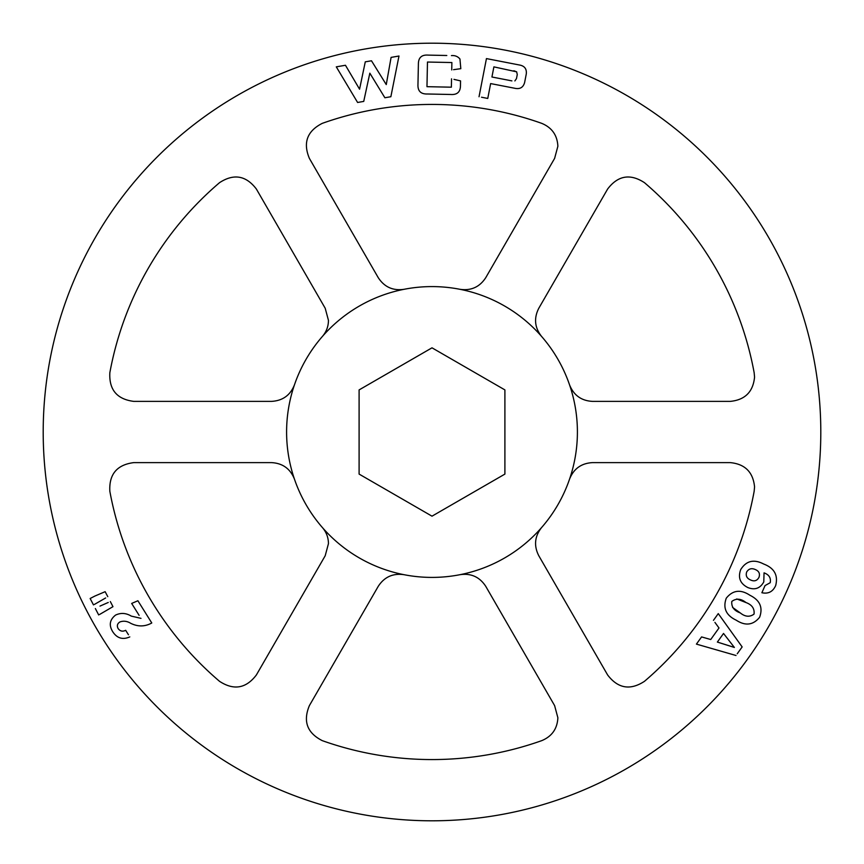 <?xml version="1.0" encoding="UTF-8"?>
<svg xmlns="http://www.w3.org/2000/svg" width="864" height="864" viewBox="0 0 864 864"><rect width="100%" height="100%" fill="white"/><g stroke="black" fill="none" stroke-linecap="round" stroke-linejoin="round"><path stroke-width="1.3" d="M541.706 123.347C551.912 127.58 557.302 135.205 557.874 146.243L554.612 158.393L485.773 277.636C479.714 286.988 471.139 290.887 460.048 289.321A145.411 145.411 0 0 1 541.534 336.377C534.643 327.607 533.725 318.233 538.801 308.243L607.64 189.011C617.933 175.5 630.202 173.383 644.447 182.66A327.575 327.575 0 0 1 754.153 372.686L754.564 377.082C753.127 391.835 745.027 399.935 730.264 401.382L592.574 401.382C581.44 400.82 573.772 395.334 569.581 384.944A145.411 145.411 0 0 1 569.581 479.056C573.728 468.698 581.386 463.212 592.574 462.618L730.264 462.618C745.016 464.054 753.116 472.154 754.564 486.918L754.153 491.314A327.575 327.575 0 0 1 644.447 681.34C630.223 690.617 617.954 688.5 607.64 674.989L538.801 555.757C533.725 545.821 534.632 536.447 541.534 527.623A145.411 145.411 0 0 1 460.048 574.679C471.085 573.091 479.66 576.979 485.773 586.364L554.612 705.607L557.874 717.757C557.312 728.784 551.923 736.42 541.706 740.653A327.575 327.575 0 0 1 322.294 740.653C307.141 732.974 302.843 721.289 309.388 705.607L378.227 586.364C384.286 577.012 392.861 573.113 403.952 574.679A145.411 145.411 0 0 1 322.466 527.623C326.387 532.235 328.385 537.559 328.46 543.607L325.199 555.757L256.36 674.989C246.067 688.5 233.798 690.617 219.553 681.34A327.575 327.575 0 0 1 109.847 491.314C108.918 474.358 116.888 464.789 133.736 462.618L271.426 462.618C282.56 463.18 290.228 468.666 294.419 479.056A145.411 145.411 0 0 1 294.419 384.944C290.272 395.302 282.614 400.788 271.426 401.382L133.736 401.382C116.899 399.222 108.929 389.653 109.847 372.686A327.575 327.575 0 0 1 219.553 182.66C233.777 173.383 246.046 175.5 256.36 189.011L325.199 308.243L328.46 320.393C328.396 326.419 326.398 331.744 322.466 336.377A145.411 145.411 0 0 1 403.952 289.321C392.915 290.909 384.34 287.021 378.227 277.636L309.388 158.393C302.832 142.722 307.141 131.047 322.294 123.347A327.575 327.575 0 0 1 541.706 123.347M820.8 432A388.8 388.8 0 0 0 432 43.2A388.8 388.8 0 0 0 43.2 432A388.8 388.8 0 0 0 432 820.8A388.8 388.8 0 0 0 820.8 432M371.488 60.782L365.278 61.841L371.488 60.782L386.262 84.586L391.09 57.391L398.984 56.02L390.863 96.725L384.88 97.762L369.835 73.17L363.733 101.412L357.599 102.47L336.29 66.852L345.46 65.264L359.564 89.197L365.278 61.841M460.458 85.493L460.544 80.892L460.458 85.493C460.458 91.973 457.175 94.964 450.619 94.478L427.41 93.992C420.844 94.198 417.69 91.066 417.96 84.596L418.392 64.109C418.381 57.618 421.664 54.616 428.231 55.112L446.796 55.501M451.44 55.598C454.982 55.307 457.823 56.441 459.95 59.022L460.814 68.677L453.546 69.682M453.989 79.38L460.544 80.892M479.034 96.746L486.443 58.59L519.134 64.94C524.47 65.804 526.856 68.818 526.273 74.012L524.621 82.512C523.217 87.534 519.88 89.435 514.609 88.236L490.644 83.581L487.76 98.442L481.496 97.222M712.379 637.211L710.726 639.522L701.579 636.919L710.726 639.522L718.999 627.977L714.917 622.382M713.448 620.352L718.265 613.613L742.154 646.931L737.24 653.778M99.986 606.096L108.248 602.467M110.322 601.56L112.687 606.107M112.968 606.668L99.598 614.466M105.721 592.79L105.138 591.678L103.064 592.564M105.646 597.964L94.392 604.433M93.474 604.908L90.148 598.504L94.802 596.095L90.148 598.504L90.731 599.616M137.894 600.75L131.674 603.439L137.894 600.75L151.772 622.966M118.141 628.571C116.683 625.849 117.277 623.646 119.923 621.95C117.277 623.646 116.683 625.849 118.141 628.571C120.085 631.26 122.602 631.832 125.669 630.31C122.612 631.832 120.096 631.26 118.141 628.571M125.669 630.31L128.466 634.77M139.126 615.373L131.674 603.439M770.224 582.692L765.05 585.576L770.224 582.692C771.109 577.962 769.046 574.679 764.046 572.864L763.787 581.936C760.158 588.416 754.844 590.285 747.857 587.563C740.146 583.643 737.77 577.638 740.729 569.56C746.226 560.768 753.883 558.932 763.7 564.03C774.306 568.08 778.302 575.251 775.678 585.544C772.924 591.7 768.323 594.097 761.886 592.736L765.05 585.576M762.901 590.447L761.886 592.736M432 516.175L504.9 474.088L504.9 389.912L432 347.825L359.1 389.912L359.1 474.088L432 516.175M541.534 336.377A145.411 145.411 0 0 1 569.581 384.944M403.952 289.321A145.411 145.411 0 0 1 460.048 289.321M294.419 384.944A145.411 145.411 0 0 1 322.466 336.377M322.466 527.623A145.411 145.411 0 0 1 294.419 479.056M460.048 574.679A145.411 145.411 0 0 1 403.952 574.679M569.581 479.056A145.411 145.411 0 0 1 541.534 527.623M514.879 80.924L516.467 78.624L517.266 74.552L516.65 71.831L493.895 66.874L491.929 77.004L511.898 80.881M513.864 70.751L516.65 71.831M517.266 74.552L516.467 78.624M451.732 69.941L451.883 62.543L427.475 62.035L426.967 86.681L451.375 87.188L451.548 78.818M98.68 614.952L95.364 608.558M94.802 596.095L105.138 591.678L107.784 596.657M129.794 636.898C122.764 639.986 117.115 638.312 112.838 631.876C108.724 625.342 109.642 619.747 115.571 615.092C120.809 612.608 126.047 612.954 131.285 616.108L140.994 618.354M151.34 623.236C144.58 626.778 137.689 626.789 130.658 623.279C127.116 621.108 123.541 620.654 119.923 621.95M717.368 642.071L734.368 647.449L723.535 633.463L717.368 642.071L730.112 646.067M736.02 655.495L696.427 644.112L701.579 636.919M736.787 598.946L745.999 602.564C740.923 598.525 736.193 598.147 731.797 601.452C731.279 606.895 734.087 610.708 740.221 612.889L732.564 607.392M754.034 614.099C749.736 617.263 745.135 616.864 740.221 612.889C745.146 616.864 749.747 617.263 754.034 614.099C754.693 608.634 752.015 604.789 745.999 602.564M726.268 598.19C732.769 590.101 740.664 589.14 749.963 595.296C759.92 600.21 763.139 607.532 759.618 617.252C753.181 625.19 745.362 626.162 736.171 620.168C726.041 615.341 722.736 608.008 726.268 598.19M750.492 579.928C754.207 581.71 757.026 580.856 758.959 577.39C760.212 573.728 759.024 571.126 755.395 569.581C751.68 567.886 748.775 568.674 746.69 571.946C745.502 575.662 746.766 578.318 750.492 579.928"/></g></svg>
